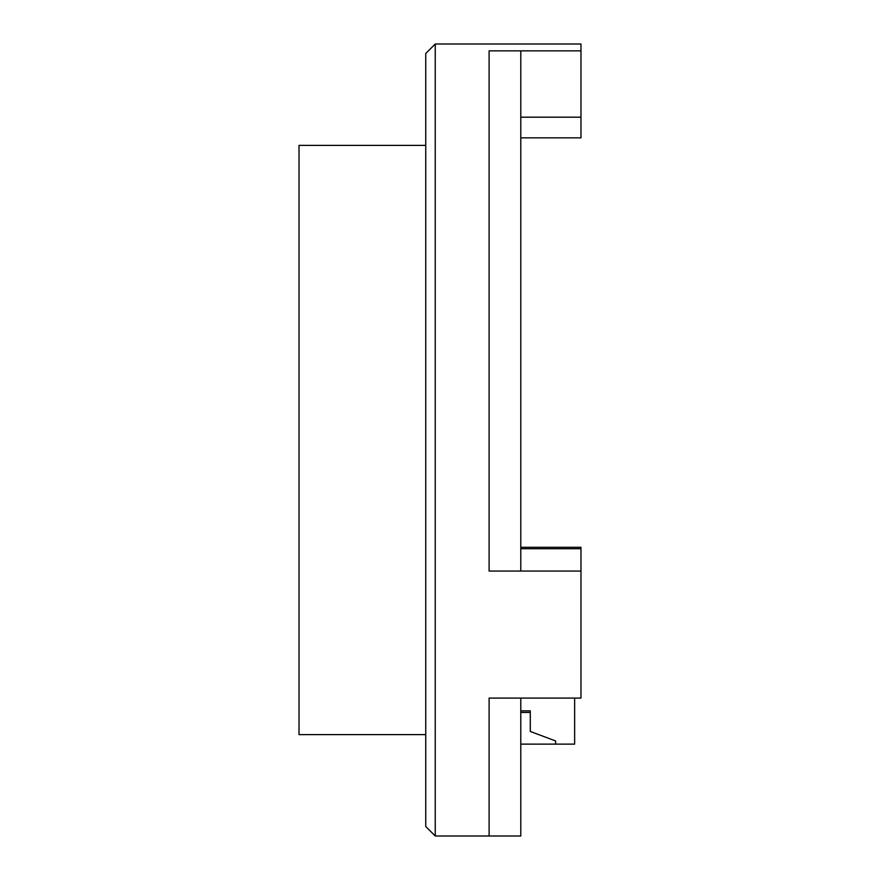 <?xml version="1.0" encoding="UTF-8"?>
<svg xmlns="http://www.w3.org/2000/svg" width="880" height="880" viewBox="0 0 880 880"><rect width="100%" height="100%" fill="white"/><g stroke="black" fill="none" stroke-linecap="round" stroke-linejoin="round"><path stroke-width="1.32" d="M425.744 734.624L299.024 734.624L299.024 145.376L425.744 145.376M520.784 547.294L580.976 547.294L580.976 571.065L489.104 571.065L520.784 571.065L520.784 50.853L489.104 50.853L489.104 440L489.104 50.853L580.976 50.853L580.976 137.841L520.784 137.841L580.976 137.841M489.104 571.065L489.104 440L489.104 571.065M435.248 836L425.744 826.496L425.744 53.504L435.248 44L435.248 836L520.784 836L520.784 698.082L489.104 698.082L489.104 836L489.104 698.082L580.976 698.082L580.976 571.065M520.784 744.128L555.632 744.128L555.632 740.96L530.288 731.456L530.288 710.864L520.784 710.864M520.784 712.448L530.288 712.448M574.64 698.082L574.64 744.128L555.632 744.128M435.248 44L580.976 44L580.976 50.853M520.784 117.183L580.976 117.183M580.976 548.724L520.784 548.724"/></g></svg>
